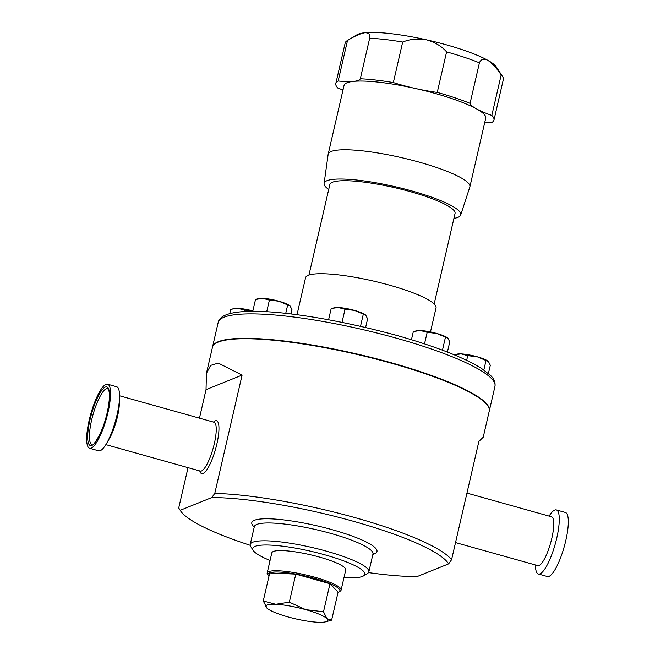 <?xml version="1.0" encoding="UTF-8"?>
<svg xmlns="http://www.w3.org/2000/svg" width="655" height="655" viewBox="0 0 655 655"><rect width="100%" height="100%" fill="white"/><g stroke="black" fill="none" stroke-linecap="round" stroke-linejoin="round"><path stroke-width="0.98" d="M453.915 218.402A70.101 12.617 -167 0 0 460.694 214.996A70.101 12.617 -167 0 0 392.795 186.167A70.101 12.617 -167 0 0 324.102 183.457A70.101 12.617 -167 0 0 328.704 189.492M460.694 214.996L469.815 187.06A72.705 13.084 -167 0 0 469.872 186.863A72.705 13.084 -167 0 0 399.394 157.167A72.705 13.084 -167 0 0 328.188 154.154A72.705 13.084 -167 0 0 328.147 154.359L324.102 183.457M470.069 103.351L479.419 62.839A81.163 14.606 -167 0 0 446.595 51.892L437.245 92.404A81.163 14.606 13 0 1 470.069 103.351A50.73 9.129 13 0 0 476.48 108.877A72.705 13.084 13 0 1 485.74 118.146L469.872 186.863M501.181 74.907L491.823 115.427A81.163 14.606 13 0 1 493.976 120.045L503.327 79.533A81.163 14.606 -167 0 0 502.598 76.619A81.163 14.606 -167 0 0 501.181 74.907C496.465 67.94 491.979 63.052 487.705 60.26C483.595 58.393 480.835 59.253 479.419 62.839M484.831 122.076A50.73 9.129 13 0 1 491.627 122.575A81.163 14.606 13 0 0 493.976 120.045M338.16 81.007L347.51 40.487A81.163 14.606 -167 0 0 347.101 40.725A81.163 14.606 -167 0 0 345.169 43.017L335.81 83.537A81.163 14.606 13 0 1 338.16 81.007A50.73 9.129 13 0 0 353.675 81.367A72.705 13.084 13 0 1 415.262 88.458A50.73 9.129 13 0 1 393.336 82.571L402.686 42.051A81.163 14.606 -167 0 0 369.666 38.252L360.307 78.772A81.163 14.606 13 0 1 393.336 82.571M347.101 40.725L357.008 34.756A72.705 13.084 13 0 1 364.901 32.75C360.365 33.561 354.576 36.14 347.51 40.487M369.666 38.252C370.476 34.543 368.888 32.709 364.901 32.75A72.705 13.084 13 0 1 426.487 39.832C417.947 38.342 410.014 39.087 402.686 42.051M328.188 154.154L344.047 85.437A72.705 13.084 13 0 1 353.675 81.367A50.73 9.129 13 0 0 360.307 78.772M451.565 559.738L478.879 441.429L483.226 437.204L489.228 411.193A142.037 25.561 -167 0 0 390.879 363.075A142.037 25.561 -167 0 0 212.449 347.289L206.44 373.301L210.648 365.392L218.295 363.091L242.096 375.094L214.783 493.403A142.037 25.561 13 0 1 355.19 517.687A142.037 25.561 13 0 1 451.565 559.738L448.593 563.881A138.655 24.956 -167 0 0 353.487 521.314A138.655 24.956 -167 0 0 211.811 497.546L214.783 493.403M179.634 509.459L180.199 510.302A138.655 24.956 -167 0 0 180.551 510.875L178.717 507.961L188.034 467.637M199.456 418.16L206.03 389.659L206.44 373.301M253.288 550.536L250.775 546.655A60.874 10.955 13 0 1 250.218 544.469A60.874 10.955 13 0 1 326.698 551.232A60.874 10.955 13 0 1 368.847 571.856A60.874 10.955 13 0 1 367.389 573.575L363.427 575.958A57.493 10.349 -167 0 0 324.995 554.859A57.493 10.349 -167 0 0 253.288 550.536A57.493 10.349 -167 0 0 270.065 560.443M368.495 572.609A138.655 24.956 -167 0 0 416.981 576.637L448.593 563.881M341.099 590.098L345.758 569.94A37.941 6.828 -167 0 0 319.534 557.094A37.941 6.828 -167 0 0 271.817 552.869L267.158 573.027A37.941 6.828 13 0 1 314.875 577.26A37.941 6.828 13 0 1 341.099 590.098A37.941 6.828 13 0 1 340.199 591.17L339.003 591.883A36.926 6.648 -167 0 0 314.367 578.349A36.926 6.648 -167 0 0 268.255 575.548A36.926 6.648 -167 0 0 268.935 576.367M268.255 575.548L267.502 574.386A37.941 6.828 13 0 1 267.158 573.027M466.95 493.1L551.502 516.787A25.365 6.214 105.7 0 1 551.412 540.007A25.365 6.214 105.7 0 1 539.409 565.355A25.365 6.214 105.7 0 1 537.821 565.633L455.528 542.577M549.111 516.115A33.274 8.155 105.7 0 1 554.253 510.294A33.274 8.155 105.7 0 1 556.332 509.926A33.274 8.155 105.7 0 1 556.201 540.383A33.274 8.155 105.7 0 1 540.457 573.641A33.274 8.155 105.7 0 1 538.377 574.009A33.274 8.155 105.7 0 1 535.43 564.962M556.332 509.926L565.355 512.456A33.274 8.155 105.7 0 1 565.232 542.913A33.274 8.155 105.7 0 1 549.488 576.163A33.274 8.155 105.7 0 1 547.408 576.539L538.377 574.009M89.629 448.29L98.651 450.82A33.274 8.155 -74.3 0 0 106.626 443.361L109.549 438.269A25.365 6.214 -74.3 0 0 117.761 415.327A25.365 6.214 -74.3 0 0 119.398 403.12L119.546 397.241A33.274 8.155 -74.3 0 0 116.606 386.728L107.576 384.198A33.274 8.155 -74.3 0 0 88.834 421.755A33.274 8.155 -74.3 0 0 89.629 448.29A33.274 8.155 -74.3 0 0 108.37 410.734A33.274 8.155 -74.3 0 0 107.576 384.198M106.626 443.361A33.274 8.155 -74.3 0 0 117.401 413.264A33.274 8.155 -74.3 0 0 119.546 397.241M91.332 421.419A29.082 7.123 -74.3 0 0 92.019 444.606C92.101 448.315 103.998 431.08 107.477 411.274C109.459 401.662 109.917 394.76 108.869 390.568L107.707 388.595A29.082 7.123 -74.3 0 0 91.332 421.419M430.482 331.921L436.033 307.875A66.957 12.052 -167 0 0 389.668 285.195A66.957 12.052 -167 0 0 305.549 277.753L297.01 314.736M489.277 410.988A142.037 25.561 -167 0 0 489.326 410.791A142.037 25.561 -167 0 0 390.978 362.673A142.037 25.561 -167 0 0 212.539 346.888A142.037 25.561 -167 0 0 212.498 347.093M308.947 275.059L329.842 184.579A64.255 11.569 13 0 1 410.562 191.719A64.255 11.569 13 0 1 455.053 213.481L434.159 303.961M338.037 592.317A36.926 6.648 -167 0 0 339.003 591.883M287.823 616.863A31.718 5.707 13 0 1 267.093 608.258A31.718 5.707 13 0 1 266.683 607.873A31.718 5.707 13 0 1 275.665 604.27L289.33 602.158L305.795 609.666A31.718 5.707 13 0 1 326.935 618.648A31.718 5.707 13 0 1 325.715 621.792A31.718 5.707 13 0 1 317.953 622.25A31.718 5.707 13 0 1 287.823 616.863M323.513 611.737L326.935 618.648L331.618 620.129L338.086 592.12L329.981 583.728L323.513 611.737L305.795 609.666A31.718 5.707 -167 0 0 275.665 604.27L263.261 600.962L267.093 608.258M331.618 620.129L325.715 621.792M329.981 583.728L295.798 574.14L269.721 572.945L263.261 600.962M295.798 574.14L289.33 602.158M180.551 510.875A138.655 24.956 -167 0 0 250.202 545.296M344.006 577.514A57.493 10.349 -167 0 0 363.427 575.958M180.199 510.302L211.811 497.546M242.096 375.094L206.03 389.659M252.871 310.904A16.907 3.046 -167 0 0 237.978 308.358A16.907 3.046 -167 0 0 233.851 308.603L231.886 309.144L237.978 308.358L244.585 310.118L252.871 310.928M229.717 313.745L230.699 309.488L231.886 309.144M244.217 311.714L244.585 310.118M488.286 361.388A16.907 3.046 -167 0 0 488.262 361.363A16.907 3.046 -167 0 0 477.184 356.77A16.907 3.046 -167 0 0 461.128 353.905A16.907 3.046 -167 0 0 457.01 354.15L455.037 354.691L461.128 353.905L467.735 355.665L477.184 356.77L488.466 361.568L490.308 365.253L488.409 373.465M454.39 354.879L455.037 354.691M466.655 360.332L467.735 355.665M483.84 369.969L485.961 360.774M365.555 314.99L365.572 315.006A16.907 3.046 -167 0 0 365.555 314.99A16.907 3.046 -167 0 0 354.478 310.396A16.907 3.046 -167 0 0 338.422 307.531A16.907 3.046 -167 0 0 334.304 307.776L332.331 308.317L338.422 307.531L345.029 309.291L354.478 310.396L365.76 315.194L367.602 318.879L365.637 327.41M328.605 319.689L331.152 308.669L332.331 308.317M342.033 322.26L345.029 309.291M360.528 326.231L363.255 314.4M447.709 338.013L447.725 338.021A16.907 3.046 -167 0 0 447.709 338.013A16.907 3.046 -167 0 0 436.631 333.42A16.907 3.046 -167 0 0 420.575 330.546A16.907 3.046 -167 0 0 416.457 330.791L414.484 331.332L420.575 330.546L427.183 332.314L436.631 333.42L447.922 338.209L449.756 341.894L447.414 352.062M411.446 339.708L413.305 331.684L414.484 331.332M424.522 343.859L427.183 332.314M442.469 350.171L445.408 337.415M491.823 115.427A50.73 9.129 13 0 1 476.48 108.877A72.705 13.084 13 0 0 415.262 88.458A50.73 9.129 13 0 0 437.245 92.404M446.595 51.892C441.552 46.161 434.846 42.141 426.487 39.832A72.705 13.084 13 0 1 487.705 60.26A72.705 13.084 13 0 1 496.302 66.916L502.598 76.619M342.991 90.013A50.73 9.129 13 0 0 337.964 88.155A81.163 14.606 13 0 1 335.81 83.537M252.74 311.469L255.515 299.474L262.786 298.336L269.393 300.105L278.842 301.21L290.132 306L291.966 309.684L290.976 313.991M266.683 311.846L269.393 300.105M285.727 313.401L287.619 305.205M289.919 305.803L289.936 305.811A16.907 3.046 -167 0 0 278.842 301.21A16.907 3.046 -167 0 0 262.786 298.336A16.907 3.046 -167 0 0 258.668 298.582L256.695 299.122M373.178 553.565L372.957 554.024A60.874 10.955 -167 0 0 330.808 533.407A60.874 10.955 -167 0 0 254.336 526.636L254.345 526.129M254.255 527.005A64.255 11.569 13 0 1 270.286 518.834A64.255 11.569 13 0 1 332.511 529.78A64.255 11.569 13 0 1 372.875 554.392M105.873 444.622L200.299 471.076A25.365 6.214 -74.3 0 0 201.527 470.961A25.365 6.214 -74.3 0 0 214.291 443.771A25.365 6.214 -74.3 0 0 213.989 422.229L214.07 422.254M213.456 422.082A27.461 6.73 105.7 0 1 216.846 444.074A27.461 6.73 105.7 0 1 207.439 468.874A27.461 6.73 105.7 0 1 199.775 470.929M89.669 421.288A30.433 7.459 -74.3 0 0 92.339 445.187A30.433 7.459 -74.3 0 0 107.535 411.201A30.433 7.459 -74.3 0 0 104.866 387.302A30.433 7.459 -74.3 0 0 89.669 421.288M218.18 322.448C222.201 301.308 313.851 312.885 396.578 335.36C435.264 346.323 463.552 357.327 481.441 368.38L490.48 375.389C494.017 378.656 495.516 382.307 494.967 386.352A142.037 25.561 -167 0 0 396.619 338.234A142.037 25.561 -167 0 0 218.18 322.448L212.539 346.888M250.218 544.469L254.336 526.636M494.967 386.352L489.326 410.791M213.989 422.229L119.554 395.776M368.847 571.856L372.957 554.024"/></g></svg>
